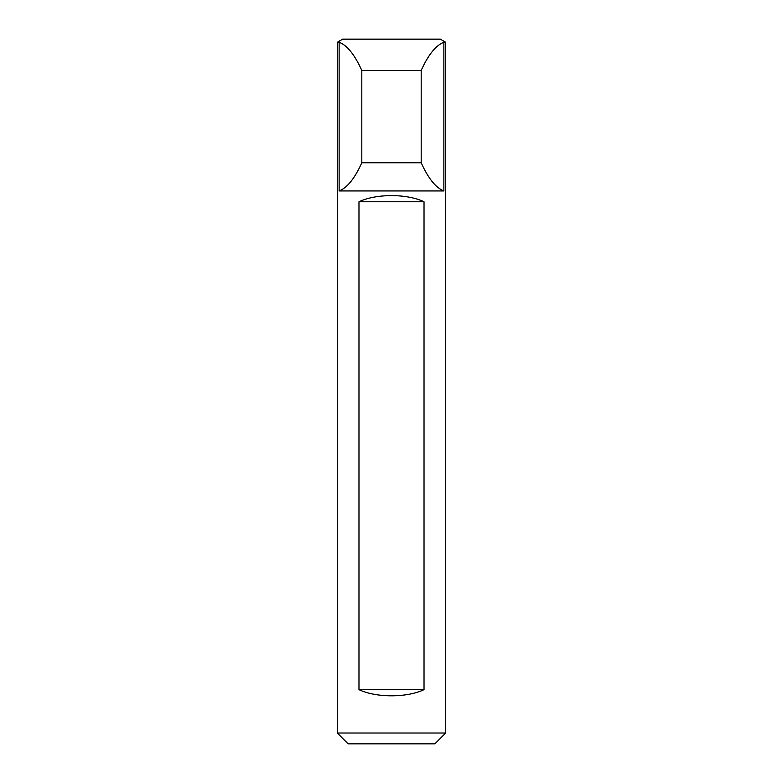<?xml version="1.0" encoding="UTF-8"?>
<svg xmlns="http://www.w3.org/2000/svg" width="783" height="783" viewBox="0 0 783 783"><rect width="100%" height="100%" fill="white"/><g stroke="black" fill="none" stroke-linecap="round" stroke-linejoin="round"><path stroke-width="1.17" d="M434.868 743.85L348.132 743.85L337.297 733.005L445.703 733.005L434.868 743.85M339.137 42.282C347.153 45.345 354.709 54.732 361.805 70.45L361.805 162.766C354.748 178.426 347.192 187.812 339.137 190.935L339.137 42.282L337.297 42.282L342.709 39.15L440.291 39.15L445.703 42.282L445.703 733.005M361.805 70.45L421.195 70.45C428.252 54.79 435.808 45.394 443.863 42.282L445.703 42.282M337.297 42.282L337.297 733.005M339.137 190.935L443.863 190.935C435.847 187.861 428.291 178.475 421.195 162.766L421.195 70.45M358.976 689.647L358.976 201.769C376.006 193.558 406.994 193.558 424.024 201.769L424.024 689.647C406.994 697.859 376.006 697.859 358.976 689.647L424.024 689.647M361.805 162.766L421.195 162.766M424.024 201.769L358.976 201.769M443.863 190.935L443.863 42.282"/></g></svg>
